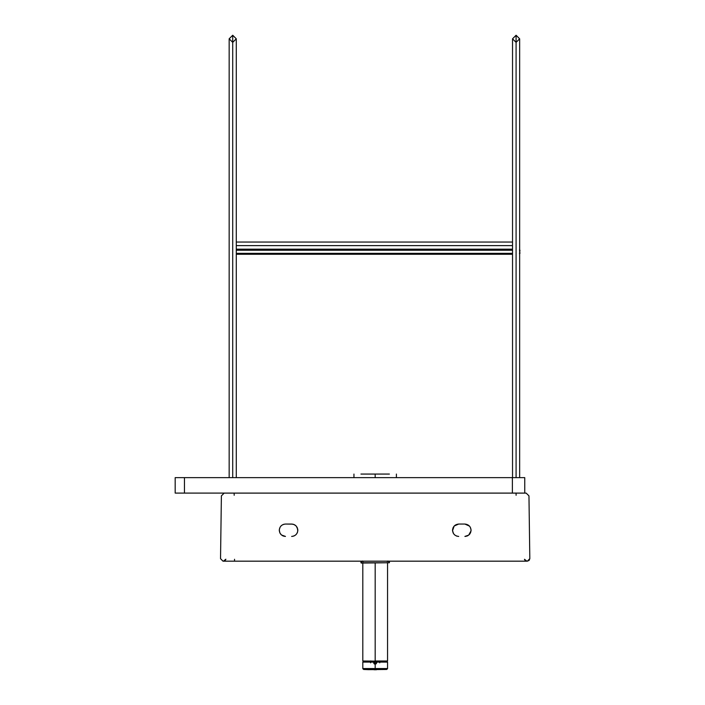 <?xml version="1.0" encoding="UTF-8"?>
<svg xmlns="http://www.w3.org/2000/svg" width="705" height="705" viewBox="0 0 705 705"><rect width="100%" height="100%" fill="white"/><g stroke="black" fill="none" stroke-linecap="round" stroke-linejoin="round"><path stroke-width="1.06" d="M512.535 245.613L236.281 245.613L512.535 245.613M232.72 477.629L232.72 54.056C228.297 54.056 228.297 54.056 232.72 54.056C237.144 54.056 237.144 54.056 232.72 54.056L232.72 477.629M232.72 54.056L232.72 35.25L229.16 38.81L232.72 42.362L236.281 38.81L232.72 35.25L232.72 54.056C228.297 54.056 228.297 54.056 232.72 54.056C237.144 54.056 237.144 54.056 232.72 54.056M232.72 35.25L232.72 42.362L232.72 35.25M516.086 477.629L516.086 54.056C511.671 54.056 511.671 54.056 516.086 54.056C520.51 54.056 520.51 54.056 516.086 54.056L516.086 477.629M516.086 54.056L516.086 35.25L512.535 38.81L516.086 42.362L519.647 38.81L516.086 35.25L516.086 54.056C511.671 54.056 511.671 54.056 516.086 54.056C520.51 54.056 520.51 54.056 516.086 54.056M516.086 35.25L516.086 42.362L516.086 35.25M376.726 662.013L387.468 662.013L370.381 662.013L373.632 662.013L374.161 663.793L375.183 664.18L376.276 663.722L376.726 662.013M362.89 662.013L379.977 662.013M376.197 663.793L376.726 662.629L375.183 664.18L375.183 668.551L387.556 668.551L375.183 668.551L375.183 669.477L386.666 669.477L387.547 668.675L386.666 669.477L375.183 669.477L375.183 664.18L374.082 663.722L373.632 662.629L375.183 664.18L376.726 662.647M377.008 661.114L377.034 662.013L377.008 661.114M379.202 662.013L379.167 661.114M371.156 662.013L371.191 661.114L371.156 662.013M373.324 662.013L373.35 661.114L373.324 662.013M374.822 664.136L374.232 663.854M374.011 663.643L373.632 662.074L362.802 662.074L384.481 662.101M380.004 662.092L362.802 662.083L362.819 668.692L363.692 669.477L368.521 669.653L386.666 669.477L363.692 669.477L366.908 669.486L363.692 669.477L362.802 668.551L375.183 668.551L362.802 668.551L364.626 668.56L362.802 668.551L363.692 669.477L386.666 669.477L387.556 668.551L387.556 662.074L376.726 662.074L376.276 663.722L375.183 664.18M384.172 662.101L365.666 662.013M369.244 662.092L387.547 662.101M373.632 662.11L376.726 662.11L373.632 662.11M370.848 660.911L370.848 662.259M379.51 661.114L379.51 662.013L379.51 661.114M379.695 662.013L379.695 661.114L379.695 662.013M379.748 662.013L379.748 661.114M379.748 661.043L379.748 662.815M370.61 662.823L370.61 661.043M370.61 661.114L370.61 662.013M370.663 662.013L370.663 661.114L370.663 662.013M370.848 662.013L370.848 661.114M387.556 563.048L387.556 660.99L375.183 660.99C359.224 660.99 359.224 660.99 375.183 660.99L375.183 563.048L375.183 660.99C359.224 660.99 359.224 660.99 375.183 660.99C391.134 660.99 391.134 660.99 375.183 660.99C391.134 660.99 391.134 660.99 375.183 660.99L375.183 661.114C359.383 661.114 359.383 661.114 375.183 661.114L362.802 660.99L362.802 563.048M375.183 661.114C390.975 661.114 390.975 661.114 375.183 661.114M225.864 559.215L223.441 561.171L224.869 560.722M225.133 560.501L225.803 559.435M527.34 561.171L223.009 561.171L220.533 558.66L223 561.171L220.533 558.695L223.009 561.171L527.34 561.171L529.111 560.431L529.816 558.66L527.34 561.171L529.816 558.66L528.962 495.862L526.177 493.112L224.172 493.112L221.388 495.862L220.533 558.66L221.388 495.862L224.172 493.112L526.177 493.112L528.962 495.862L529.816 558.66M234.518 561.171L234.536 559.268L234.518 561.171M524.476 559.276L526.882 561.171L525.481 560.739M525.216 560.528L524.529 559.462M292.214 536.399L291.65 536.426C295.377 536.029 297.439 533.967 297.836 530.239C297.439 526.503 295.377 524.441 291.65 524.053L285.463 524.053C281.727 524.441 279.665 526.503 279.277 530.239C279.665 533.967 281.727 536.029 285.463 536.426L284.996 536.408M283.56 536.126L282.485 535.659M281.313 534.831L280.546 533.993M279.797 532.724L279.286 529.86L280.035 527.269M280.854 526.106L281.595 525.401M282.714 524.696L284.247 524.167M280.026 533.191L281.515 534.998L285.463 536.426C281.727 536.029 279.665 533.967 279.277 530.239C279.665 526.503 281.727 524.441 285.463 524.053L292.707 524.141M293.333 524.282L294.91 524.978M297.316 527.754L297.783 531.05M297.501 532.249L297.008 533.324M296.347 534.258L295.483 535.095M294.584 535.685L293.359 536.179M465.767 536.364L464.886 536.426C468.622 536.029 470.684 533.967 471.072 530.239C470.684 526.503 468.622 524.441 464.886 524.053L458.699 524.053C454.972 524.441 452.91 526.503 452.513 530.239C452.91 533.967 454.972 536.029 458.699 536.426L457.994 536.382M456.849 536.144L456.364 535.967M454.743 534.989L454.073 534.337M453.262 533.174L452.513 530.239C452.91 526.503 454.972 524.441 458.699 524.053L464.886 524.053L469.53 526.141M452.522 530.46L453.139 527.534M470.305 527.252L471.072 530.028L470.561 532.716M469.9 533.87L469.354 534.522M467.776 535.712L466.825 536.117M385.353 474.068L375.175 474.068L375.175 477.629L375.175 474.068L365.005 474.068M360.942 474.068L389.407 474.068M297.774 529.358L296.267 526.115L294.073 524.546L291.65 524.053C295.377 524.441 297.439 526.503 297.836 530.239C297.439 533.967 295.377 536.029 291.65 536.426M464.886 524.053C468.622 524.441 470.684 526.503 471.072 530.239C470.684 533.967 468.622 536.029 464.886 536.426L468.693 535.121L471.046 530.839M458.699 536.426C454.972 536.029 452.91 533.967 452.513 530.239M516.095 493.112L516.095 495.28M234.183 495.28L234.157 493.112L234.183 495.28M458.699 524.053L454.179 526.018L452.531 530.671L453.571 533.694M175.184 477.629L524.749 477.629L524.749 493.095L175.184 493.095L512.376 493.095L512.376 477.629L184.463 477.629L184.463 493.095L184.463 477.629L175.184 477.629L175.184 493.095L175.184 477.629M524.749 477.629L512.376 477.629L512.376 493.095L524.749 493.095L524.749 477.629M512.535 254.276L236.281 254.276L512.535 254.276M236.281 249.323L512.535 249.323L236.281 249.323M519.955 250.249L519.497 253.809L519.955 253.342L519.497 249.79L519.955 250.249M236.281 253.342L512.535 253.342L236.281 253.342M512.535 250.249L236.281 250.249L512.535 250.249M376.294 662.629L375.175 661.51L374.064 662.629L375.183 663.749L376.294 662.629C375.553 664.066 374.813 664.075 374.064 662.629L373.72 662.11L374.064 662.629C374.804 661.193 375.545 661.184 376.294 662.629M375.175 661.739L375.95 662.18L375.95 663.07L375.183 663.52L374.408 663.079L374.408 662.189L375.175 661.739L375.95 662.18L375.175 661.739L374.408 662.189L375.175 661.739L374.408 662.189L374.408 663.079L375.183 663.52L374.408 663.079L374.408 662.189L375.175 661.739L374.408 662.189L375.175 661.739L374.408 662.189L374.408 663.079L375.183 663.52L375.95 663.07L375.95 662.18L375.175 661.739M373.765 662.013L374.875 661.114L373.765 662.013M375.483 661.114L376.593 662.013L375.483 661.114M374.522 662.629L373.632 662.638L374.522 662.629M360.951 561.189L389.407 561.189L389.407 562.74L389.407 561.189L360.951 561.189L360.951 562.74L389.407 562.74L361.26 563.048L360.951 561.189M361.26 563.048L389.407 562.74L361.26 563.048M512.535 249.173L236.281 249.173M512.535 242.053L236.281 242.053M229.16 38.81L229.16 477.629M236.281 477.629L236.281 38.81M512.535 38.81L512.535 477.629M519.647 477.629L519.647 38.81M376.435 669.741L373.923 669.741M386.278 662.013L384.437 662.013M369.27 662.013L363.04 662.013M362.819 662.11L386.913 662.013M385.291 662.013L386.34 661.114M365.067 662.013L364.018 661.114M353.954 474.068L353.954 477.629M396.395 474.068L396.395 477.629M361.876 561.612L362.493 561.004L363.11 561.629M388.481 561.612L387.865 561.004L387.248 561.629"/></g></svg>
